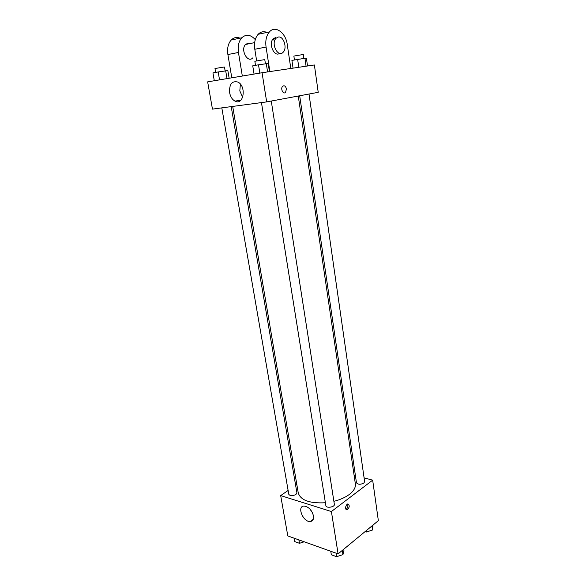<?xml version="1.0" encoding="UTF-8"?>
<svg xmlns="http://www.w3.org/2000/svg" width="586" height="586" viewBox="0 0 586 586"><rect width="100%" height="100%" fill="white"/><g stroke="black" fill="none" stroke-linecap="round" stroke-linejoin="round"><path stroke-width="0.88" d="M364.089 477.861L372.667 480.168L378.351 520.661L338.093 553.887L287.807 535.934L280.687 495.595L288.122 490.46M354.076 475.173L355.402 475.524M333.888 501.316C340.173 499.726 345.322 497.433 349.344 494.445C353.805 490.965 355.812 487.457 355.365 483.904L298.267 96.031M232.701 106.425L298.259 492.951C300.64 500.29 309.686 503.564 325.406 502.759M295.63 485.274L296.824 484.454M372.667 480.168L331.405 511.534L280.687 495.595M221.808 107.875L288.788 494.306C290.136 496.042 292.509 496.1 295.901 494.496L296.912 492.826L231.214 106.623M299.688 95.767L356.464 482.761C357.929 484.615 360.383 484.725 363.825 483.098L364.639 481.663L309.005 94.038M271.267 101.048L334.364 504.37C335.009 507.102 326.102 508.516 325.875 505.711L261.459 102.594M331.405 511.534L338.093 553.887M313.473 515.878C313.876 519.299 312.807 521.181 310.265 521.525C303.087 522.294 296.56 505.974 304.09 506.055C308.683 506.78 311.818 510.054 313.473 515.878M347.022 504.29L347.557 504.004C349.864 505.191 349.769 507.139 347.271 509.857C345.125 509.109 345.044 507.256 347.022 504.29M347.491 504.026C348.326 506.223 347.828 508.025 345.996 509.417M312.404 512.625L309.869 508.992M262.059 72.737L314.382 64.973L318.22 92.324L266.674 101.898L212.462 109.121L207.649 81.857L262.059 72.737L266.674 101.898L212.462 109.121M343.726 549.236L343.945 550.635L342.957 554.598L336.62 556.7L331.339 554.796L330.775 551.272M342.305 550.415L342.957 554.598M336.056 553.155L336.62 556.7M304.2 541.786L299.475 543.31L294.604 541.552L294.011 538.146M298.882 539.889L299.475 543.31M373.026 525.056L372.491 530.03L366.477 531.993L365.144 531.561M371.912 525.979L372.491 530.03M366.272 530.63L366.477 531.993M269.45 71.646L268.176 63.464L258.514 64.797L252.742 65.822L254.068 74.078M266.286 63.61L267.582 71.917M258.514 64.797L259.832 73.111M255.503 65.332L254.851 61.266L263.407 59.823L264.791 59.691L265.429 63.742M229.148 78.253L227.851 70.598L218.175 71.953L212.93 72.884L214.3 80.743M225.691 70.803L227.016 78.612M218.175 71.953L219.545 79.864M215.655 72.4L214.981 68.533L222.995 67.192L224.475 67.038L225.134 70.891M307.518 65.991L306.405 58.19L304.947 58.278L291.909 60.402L293.051 68.137M304.947 58.278L306.082 66.203M297.651 59.398L298.801 67.287M294.436 59.962L293.864 56.08L302.164 54.681L303.336 54.571L303.892 58.439M286.422 88.911C285.653 86.076 284.393 85.19 282.65 86.259C280.189 88.515 283.258 94.881 285.572 92.361L286.422 88.911M286.429 88.904L285.572 92.361C283.258 94.881 280.189 88.515 282.65 86.259C284.393 85.19 285.653 86.076 286.429 88.904M318.22 92.324L266.674 101.898M229.595 92.617C229.207 84.157 231.968 80.634 237.879 82.047C246.735 86.164 243.63 105.941 235.03 101.136C232.232 99.583 230.415 96.741 229.595 92.617M240.385 84.128L239.813 90.918L242.67 97.32M256.653 60.885L254.8 49.261L266.066 47.048C265.224 40.617 266.352 35.563 269.428 31.893C275.295 24.978 285.843 32.772 287.265 44.565L290.81 68.474M274.519 41.21L273.31 38.705M266.945 32.42C263.641 31.065 260.711 31.695 258.155 34.296C255.071 37.929 253.958 42.917 254.8 49.261M252.742 57.919C247.695 63.603 240.135 49.663 245.556 44.47L247.937 43.247L249.951 43.576M231.8 77.813L227.888 54.549L238.451 52.469L242.333 76.048M238.451 52.469C237.586 46.25 238.692 41.357 241.769 37.782C246.12 33.907 250.625 34.515 255.284 39.614M279.61 53.355C274.336 57.501 268.139 43.701 273.186 38.83L275.559 37.577M269.875 71.58L266.066 47.048M278.423 36.991C283.734 36.054 287.477 48.272 283.155 52.235C278.101 58.095 270.622 43.584 276.05 38.244L278.423 36.991M227.888 54.549C227.016 48.411 228.115 43.569 231.192 40.038C233.741 37.497 236.678 36.874 239.989 38.163M346.048 509.483L347.271 509.857M313.261 519.269L310.265 521.525M235.03 101.136L241.014 100.074M254.668 42.61L245.556 44.47M276.05 38.244L273.186 38.83M258.155 34.296L269.428 31.893M231.192 40.038L241.769 37.782"/></g></svg>
